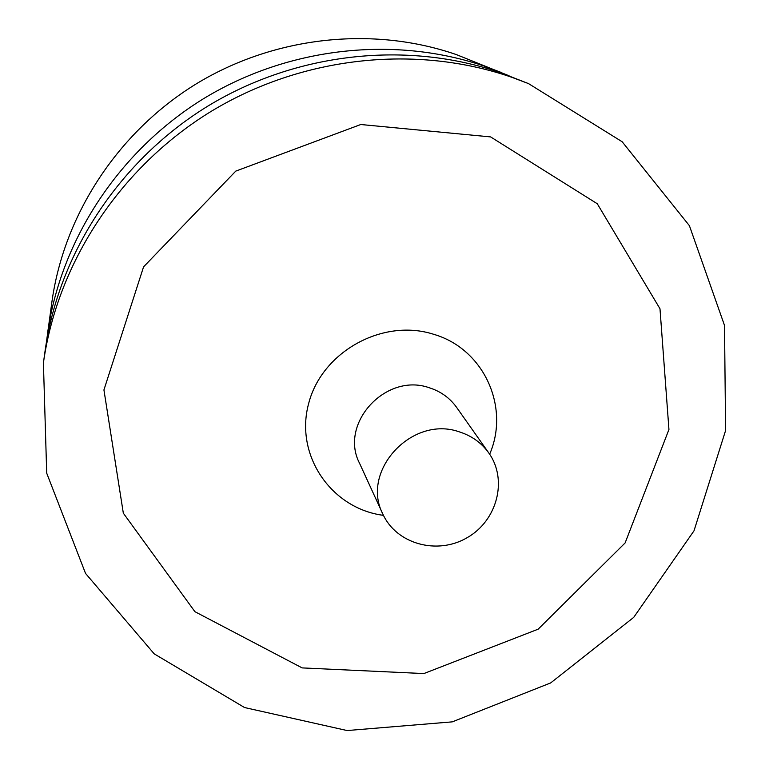 <?xml version="1.0" encoding="UTF-8"?>
<svg xmlns="http://www.w3.org/2000/svg" width="769" height="769" viewBox="0 0 769 769"><rect width="100%" height="100%" fill="white"/><g stroke="black" fill="none" stroke-linecap="round" stroke-linejoin="round"><path stroke-width="1.15" d="M509.107 75.795L456.478 54.637C373.003 25.752 274.687 36.191 196.326 83.821C118.166 131.797 64.212 214.32 51.965 301.467L46.4 342.263M50.187 317.434L49.62 325.547M493.035 70.2L485.739 66.615M501.35 72.507L485.643 66.576C395.545 35.403 288.961 46.765 203.948 98.442C119.157 150.474 60.655 239.88 47.447 333.9M528.514 83.6L500.802 72.786C407.272 40.43 296.401 52.282 207.928 106.055C119.676 160.212 58.8 253.193 45.102 350.751L43.41 362.958L46.707 473.166L85.542 573.424L154.213 653.861L244.542 707.538L347.127 730.55L452.287 721.86L550.662 682.93L633.714 617.372L694.013 530.793L725.59 430.505L724.513 325.441L689.399 225.673L622.179 141.765L528.514 83.6L511.789 77.285C415.789 44.083 301.804 56.272 210.812 111.582C120.051 167.267 57.454 262.844 43.41 362.958M490.622 136.911L360.786 124.511L235.775 171.112L143.563 266.872L103.93 389.931L123.328 513.173L194.903 611.672L302.15 667.905L423.873 673.567L538.156 629.177L625.12 542.933L668.943 429.496L659.985 308.754L597.273 203.747L490.622 136.911M459.083 431.784C411.896 415.135 360.373 471.099 382.818 514C396.314 544.039 437.215 555.295 467.052 537.742C497.216 520.748 508.011 479.712 488.796 452.97C481.423 442.733 471.522 435.667 459.083 431.784M489.651 454.21C510.135 407.195 483.932 348.905 433.812 334.342C383.01 317.837 321.807 351.664 308.638 403.571C294.527 455.258 331.333 508.665 383.462 515.355M488.796 452.97L456.594 407.359C449.778 397.9 440.656 391.354 429.227 387.739C385.884 372.263 338.821 423.594 359.536 463.255L382.818 514"/></g></svg>
